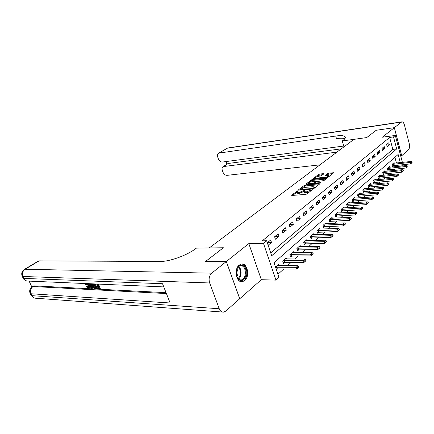 <?xml version="1.0" encoding="UTF-8"?>
<svg xmlns="http://www.w3.org/2000/svg" width="434" height="434" viewBox="0 0 434 434"><rect width="100%" height="100%" fill="white"/><g stroke="black" fill="none" stroke-linecap="round" stroke-linejoin="round"><path stroke-width="0.65" d="M297.735 190.797L291.61 195.143L291.865 195.468L305.764 194.378L307.044 193.922L312.328 189.663L306.42 191.866L303.909 191.66L305.015 190.423L304.82 190.201L299.248 192.452L298.104 192.544L296.796 192.251L297.925 191.014L297.735 190.797M239.199 265.082C233.638 269.123 236.351 283.109 242.389 281.704L244.7 280.586C250.152 276.398 247.423 262.673 241.38 264.056L239.199 265.082M323.775 173.931L323.471 173.665L319.706 174.045L318.518 174.468L313.044 178.775L327.111 177.533L328.332 177.099L333.719 172.743L328.63 173.139L327.431 173.562L325.055 175.52L328.95 175.591C328.69 176.323 327.502 176.882 325.381 177.262L316.397 178.135L315.285 177.924C315.556 177.191 316.739 176.638 318.827 176.258L321.513 175.689L323.775 173.931M270.718 252.881L392.819 149.383L389.645 137.442L393.513 136.922L395.32 135.446L402.405 162.397M400.859 156.506L401.705 155.752L394.332 127.656L376.218 130.271L366.719 137.573L376.197 130.287L394.332 127.656L382.343 137.209L395.32 135.446M344.813 146.209L343.809 146.339L342.258 140.952L366.719 137.573L353.965 139.336L209.237 247.955L223.38 247.754L196.374 248.139L195.181 249.018C186.522 255.572 169.173 261.713 159.94 261.485L39.076 260.872L25.101 269.243L211.727 273.165L226.304 261.545L239.714 298.776L225.74 311.118L223.646 312.133C221.709 312.285 220.239 311.156 219.246 308.753L209.655 282.963L22.953 276.474L23.843 278.406L162.522 283.727L170.133 303.003L30.922 293.747L31.801 295.652L219.246 308.753M205.613 261.447L223.38 247.754L205.57 261.447L226.304 261.545M205.602 261.42L226.336 261.518L239.747 298.749L261.322 279.702L275.948 280.114L263.465 243.322L266.622 240.745L271.684 255.745L396.676 148.916L393.513 136.922M261.322 279.702L248.818 243.604L226.336 261.518M248.818 243.604L263.465 243.322M389.645 137.442L262.261 240.843L266.622 240.745M305.39 185.063L304.163 185.497L298.489 189.853L298.755 190.168L312.578 188.996L313.842 188.551L319.446 184.124L319.136 183.826L305.39 185.063L305.655 185.92L304.429 186.354L302.248 188.036M305.937 184.13L311.444 179.898L312.654 179.475L326.748 178.244L324.323 180.273L323.086 180.707L316.25 181.667L314.558 183.088L320.84 182.643L320.189 183.159L306.214 184.428L305.937 184.13L306.03 184.428M268.136 245.243L271.494 242.46L270.664 239.997L267.301 242.763M275.416 239.21L278.986 236.248L278.178 233.812L274.597 236.758L275.416 239.21M282.794 233.091L286.266 230.215L285.48 227.807L282.002 230.666L282.794 233.091M289.972 227.139L293.346 224.345L292.576 221.964L289.196 224.747L289.972 227.139M296.948 221.356L300.23 218.638L299.482 216.278L296.189 218.991L296.948 221.356M303.735 215.731L306.93 213.083L306.198 210.75L302.997 213.387L303.735 215.731M310.343 210.251L313.451 207.674L312.735 205.369L309.621 207.935L310.343 210.251M316.771 204.924L319.798 202.412L319.099 200.134L316.066 202.629L316.771 204.924M323.037 199.727L325.983 197.286L325.299 195.029L322.343 197.465L323.037 199.727M329.135 194.671L332.01 192.289L331.343 190.059L328.462 192.43L329.135 194.671M335.081 189.739L337.885 187.417L337.229 185.209L334.424 187.521L335.081 189.739M340.88 184.933L343.609 182.671L342.969 180.484L340.234 182.741L340.88 184.933M346.533 180.251L349.196 178.043L348.567 175.878L345.898 178.076L346.533 180.251M352.045 175.678L354.643 173.524L354.03 171.381L351.426 173.524L352.045 175.678M357.426 171.218L359.965 169.114L359.363 166.992L356.819 169.086L357.426 171.218M362.678 166.862L365.157 164.811L364.565 162.712L362.086 164.752L362.678 166.862M367.804 162.609L370.224 160.607L369.649 158.529L367.224 160.52L367.804 162.609M372.817 158.459L375.177 156.5L374.613 154.444L372.242 156.392L372.817 158.459M377.705 154.401L380.016 152.491L379.462 150.452L377.146 152.356L377.705 154.401M382.49 150.441L384.741 148.569L384.199 146.551L381.936 148.412L382.49 150.441M387.161 146.567L389.363 144.739L388.831 142.737L386.623 144.56L387.161 146.567M277.934 274.277L283.869 268.928M287.568 265.597L291.203 262.32M294.854 259.038L298.332 255.903M301.928 252.659L305.259 249.664M308.813 246.463L311.997 243.593M315.507 240.431L318.556 237.686M322.017 234.566L324.936 231.94M328.354 228.859L331.147 226.342M334.527 223.304L337.196 220.895M340.538 217.89L343.093 215.584M346.392 212.611L348.844 210.409M352.099 207.474L354.442 205.363M357.665 202.461L359.905 200.437M363.09 197.573L365.238 195.636M368.385 192.804L370.441 190.955M373.549 188.15L375.519 186.381M378.594 183.609L380.477 181.911M383.52 179.171L385.321 177.549M388.327 174.842L390.052 173.291M393.025 170.611L394.674 169.124M397.37 166.499L397.045 165.273M396.448 163.027L394.918 157.276M276.387 269.693L277.348 268.841M279.225 265.521L278.845 264.382L275.574 267.273M286.521 259.027L286.158 257.926L282.675 261.002L283.473 263.395L284.715 262.288M293.612 252.718L293.265 251.649L289.874 254.639L290.655 257.009L291.876 255.919M300.507 246.583L300.176 245.546L296.883 248.454L297.643 250.798L298.842 249.729M307.218 240.61L306.898 239.606L303.697 242.438L304.435 244.754L305.612 243.707M313.749 234.805L313.446 233.823L310.326 236.579L311.048 238.874L312.203 237.843M320.113 229.147L319.815 228.197L316.777 230.883L317.487 233.15L318.621 232.141M326.308 223.64L326.021 222.718L323.064 225.327L323.753 227.573L324.871 226.581M332.341 218.275L332.07 217.374L329.184 219.924L329.862 222.143L330.958 221.172M338.227 213.051L337.961 212.172L335.151 214.651L335.813 216.848L336.887 215.893M343.961 207.951L343.706 207.099L340.967 209.519L341.618 211.694L342.67 210.75M349.554 202.982L349.31 202.146L346.641 204.506L347.271 206.66L348.312 205.738M355.012 198.137L354.779 197.324L352.169 199.624L352.788 201.756L353.813 200.844M360.339 193.407L360.111 192.609L357.567 194.855L358.175 196.965L359.178 196.076M365.536 188.79L365.319 188.009L362.835 190.206L363.432 192.295L364.419 191.416M370.614 184.282L370.403 183.522L367.978 185.665L368.558 187.732L369.535 186.864M375.573 179.877L375.367 179.133L372.996 181.228L373.571 183.278L374.526 182.426M380.417 175.58L380.217 174.853L377.906 176.893L378.464 178.927L379.408 178.086M385.153 171.376L384.958 170.665L382.696 172.661L383.244 174.674L384.177 173.844M389.781 167.269L389.591 166.575L387.383 168.522L387.92 170.519L388.837 169.699M394.305 163.255L394.121 162.571L391.962 164.481L392.488 166.45L393.394 165.652M403.002 164.665L401.461 166.086M400.294 162.62L398.141 154.466L274.022 262.673L278.975 277.364L275.948 280.114M401.217 166.108L400.891 164.882M392.819 149.383L396.676 148.916M271.494 242.46L267.577 242.541M278.986 236.248L275.085 236.356M286.266 230.215L282.388 230.351M293.346 224.345L289.483 224.508M300.23 218.638L296.389 218.823M306.93 213.083L303.111 213.295M313.451 207.674L309.648 207.908M319.798 202.412L316.077 202.662M325.983 197.286L322.37 197.551M332.01 192.289L328.5 192.566M337.885 187.417L334.478 187.705M343.609 182.671L340.299 182.964M349.196 178.043L345.979 178.341M354.643 173.524L351.513 173.828M359.965 169.114L356.916 169.428M365.157 164.811L362.189 165.126M370.224 160.607L367.338 160.927M375.177 156.5L372.361 156.826M380.016 152.491L377.271 152.817M384.741 148.569L382.072 148.9M389.363 144.739L386.759 145.07M296.796 192.251L297.073 193.125L298.38 193.423L298.104 192.544M303.903 191.633L298.38 193.423M303.909 191.66L304.185 192.539L305.531 192.848L305.254 191.964M309.388 192.072L305.531 192.848M296.796 192.235L292.69 195.403M318.632 184.77L305.655 185.92M300.051 189.729L299.574 190.097M300.078 189.354L312.393 188.54L313.272 188.231L314.384 186.989L313.012 186.696L304.744 187.417L300.078 189.354M314.666 187.9L314.395 187.021M307.028 184.352L308.135 183.501M309.751 182.253L311.704 180.75L311.444 179.898M325.809 179.096L312.914 180.322L311.704 180.75M311.731 181.77C309.61 182.15 308.406 182.719 308.124 183.474L309.23 183.701L313.619 182.98L315.306 181.558L311.731 181.77M314.617 183.273L314.048 183.718M332.775 173.595L328.885 173.985L326.26 175.52M322.934 174.587L318.773 175.303L316.934 176.719M315.301 177.978L314.265 178.775M276.149 268.988L296.785 269.107L296.205 267.322L297.968 265.695L277.749 265.353M298.169 267.968L298.95 266.856L296.785 269.107M275.612 267.241L296.205 267.322L298.071 267.669M297.968 265.695L298.95 266.856M283.169 262.494L304.05 262.391L303.48 260.628L305.2 259.049L285.078 258.876M305.417 261.263L306.182 260.178L304.05 262.391M283.001 260.715L303.48 260.628L305.324 260.97M305.2 259.049L306.182 260.178M290.368 256.131L311.107 255.87L310.554 254.123L312.22 252.593L292.207 252.583M312.464 254.753L313.202 253.695L311.107 255.87M290.183 254.367L310.554 254.123L312.371 254.46M312.22 252.593L313.202 253.695M297.361 249.941L317.965 249.528L317.422 247.803L319.044 246.317L299.135 246.463M319.305 248.422L320.026 247.391L317.965 249.528M297.171 248.199L317.422 247.803L319.218 248.134M319.044 246.317L320.026 247.391M304.169 243.913L324.632 243.371L324.1 241.662L325.674 240.214L305.878 240.507M325.961 242.275L326.656 241.261L324.632 243.371M303.968 242.199L324.1 241.662L325.869 241.988M325.674 240.214L326.656 241.261M241.12 280.527C239.302 280.424 237.903 279.214 236.91 276.897L236.53 270.225C237.49 266.97 239.123 265.293 241.44 265.196C247.857 265.082 247.548 280.939 241.12 280.527M236.633 276.089L236.812 276.583C237.729 278.726 239.025 279.849 240.707 279.946L241.212 279.914C246.854 279.393 246.642 265.619 241.006 265.754L240.403 265.792C238.814 266.113 237.599 267.328 236.763 269.438M241.033 281.666L241.705 281.623C248.704 280.977 248.449 263.915 241.461 264.062L241.364 264.056M236.801 276.556C238.364 274.055 238.412 271.532 236.948 268.977M86.437 283.738L86.529 284.568L85.959 284.954L85.4 284.764L85.368 283.538M89.35 285.382L89.388 287.834L88.324 288.322L86.366 286.793L87.353 286.277L88.655 287.351L88.433 287.677L88.33 285.827L86.377 283.733L85.959 284.954M91.916 283.82L92.583 288.057L92.013 288.447L91.46 288.415L88.156 283.657M89.529 283.717L90.055 284.503L90.896 284.536M98.453 284.102L100.303 288.442L99.728 288.838L97.216 288.708L96.966 288.122L97.536 287.726L98.789 287.785M96.966 288.122L98.974 288.219L98.301 286.641L96.429 286.554L96.174 285.963L97.862 285.621M29.132 281.118L31.834 286.993M33.228 286.093L34.074 285.87L33.027 286.527L166.406 293.563M166.048 292.657L34.074 285.87M95.263 284.183L97.015 288.279L96.446 288.67L95.236 288.61L93.912 288.116L92.475 286.011L92.149 283.831M211.727 273.165C209.199 275.666 208.51 278.937 209.655 282.963M38.3 261.094L39.076 260.872M96.174 285.963L98.046 286.049L97.287 284.27L95.095 283.955M97.693 284.069L99.728 288.838M94.411 283.928L96.446 288.67M94.01 284.129L92.605 284.422L92.974 286.044L94.352 287.888L95.692 288.057L94.01 284.129M92.605 284.422L93.082 284.096M93.169 284.096L93.543 285.653L94.921 287.492L95.507 287.628M92.974 286.044L93.543 285.653M94.352 287.888L94.921 287.492M94.975 288.019L95.518 287.65M88.666 283.679L89.485 284.888L90.966 284.954L90.755 283.771M91.276 283.793L92.013 288.447M91.319 286.923L91.075 285.534L89.881 285.48L91.487 287.845L91.319 286.923M89.485 284.888L90.055 284.503M90.744 285.518L91.189 286.169M86.366 286.793L87.353 286.277M86.784 286.662L88.097 287.742M87.25 283.619L88.813 285.849L89.388 285.464M88.813 285.849L88.813 288.219M342.258 140.952L342.941 140.453C344.856 139.026 345.638 137.871 345.28 136.987C344.428 135.592 341.243 135.278 335.726 136.037L218.606 153.159C217.467 153.924 217.163 155.204 217.694 156.999L218.313 158.79C219.251 160.971 220.624 162.056 222.447 162.045L343.723 146.041M401.727 155.741L408.459 149.79C409.56 148.493 409.826 146.448 409.251 143.665L404.45 125.041C403.81 122.844 402.926 121.78 401.803 121.862L394.349 127.645L401.705 155.741M336.914 152.133L223.179 166.591C222.083 167.334 221.796 168.576 222.311 170.312L222.924 172.081C223.852 174.235 225.224 175.325 227.042 175.347L319.977 164.844M227.698 163.754L223.928 166.347M341.243 148.884L228.604 163.412M344.84 138.69C343.142 138.099 340.348 138.072 336.469 138.614L335.726 136.037M310.793 238.054L331.115 237.376L330.594 235.689L332.129 234.279L312.442 234.713M332.428 236.291L333.106 235.304L331.115 237.376M310.581 236.356L330.594 235.689L332.341 236.009M332.129 234.279L333.106 235.304M317.238 232.347L337.419 231.55L336.914 229.879L338.406 228.506L318.833 229.071M338.721 230.47L339.383 229.505L337.419 231.55M317.015 230.671L336.914 229.879L338.639 230.194M338.406 228.506L339.383 229.505M323.514 226.792L343.56 225.875L343.066 224.221L344.515 222.886L325.05 223.575M344.851 224.807L345.491 223.863L343.56 225.875M323.287 225.132L343.066 224.221L344.764 224.53M344.515 222.886L345.491 223.863M329.628 221.378L349.533 220.347L349.05 218.714L350.466 217.418L331.115 218.221M350.813 219.289L351.437 218.367L349.533 220.347M329.395 219.74L349.05 218.714L350.732 219.018M350.466 217.418L351.437 218.367M335.591 216.105L355.354 214.971L354.882 213.354L356.26 212.085L337.023 213.002M356.623 213.919L357.231 213.018L355.354 214.971M335.346 214.483L354.882 213.354L356.542 213.653M356.26 212.085L357.231 213.018M341.395 210.962L361.023 209.725L360.562 208.13L361.907 206.893L342.784 207.913M362.281 208.689L362.873 207.805L361.023 209.725M341.146 209.356L360.562 208.13L362.206 208.423M361.907 206.893L362.873 207.805M347.059 205.944L366.551 204.62L366.101 203.036L367.408 201.832L348.399 202.955M367.793 203.589L368.374 202.721L366.551 204.62M346.804 204.36L366.101 203.036L367.723 203.324M367.408 201.832L368.374 202.721M352.587 201.056L371.938 199.64L371.499 198.072L372.773 196.9L353.878 198.11M373.175 198.615L373.734 197.768L371.938 199.64M352.327 199.488L371.499 198.072L373.099 198.354M372.773 196.9L373.734 197.768M357.974 196.282L377.195 194.779L376.761 193.228L378.009 192.088L359.227 193.39M378.415 193.77L378.963 192.935L377.195 194.779M357.708 194.73L376.761 193.228L378.345 193.51M378.009 192.088L378.963 192.935M363.236 191.622L382.321 190.043L381.898 188.508L383.113 187.39L364.446 188.779M383.531 189.04L384.068 188.22L382.321 190.043M362.965 190.087L381.898 188.508L383.461 188.785M383.113 187.39L384.068 188.22M368.374 187.07L387.323 185.416L386.911 183.897L388.094 182.806L369.546 184.276M388.522 184.423L389.043 183.625L387.323 185.416M368.097 185.557L386.911 183.897L388.457 184.168M388.094 182.806L389.043 183.625M373.386 182.627L392.206 180.902L391.799 179.399L392.954 178.336L374.52 179.882M393.394 179.92L393.904 179.133L392.206 180.902M373.11 181.13L391.799 179.399L393.329 179.665M392.954 178.336L393.904 179.133M378.291 178.287L396.974 176.497L396.573 175.005L397.707 173.969L379.387 175.586M398.152 175.52L398.651 174.75L396.974 176.497M378.003 176.806L396.573 175.005L398.086 175.271M397.707 173.969L398.651 174.75M383.076 174.05L401.629 172.195L401.238 170.719L402.345 169.705L384.139 171.387M402.801 171.224L403.284 170.47L401.629 172.195M382.788 172.58L401.238 170.719L402.736 170.974M402.345 169.705L403.284 170.47M387.752 169.906L406.181 167.985L405.795 166.526L406.875 165.533L388.783 167.285M407.336 167.025L406.181 167.985M387.464 168.452L405.795 166.526L407.276 166.781M406.875 165.533L407.814 166.287M392.331 165.853L410.624 163.878L410.249 162.43L411.302 161.464L393.323 163.276M411.774 162.924L410.624 163.878M392.032 164.415L410.249 162.43L411.714 162.685M411.302 161.464L412.24 162.197M297.051 191.698L296.867 191.101M311.335 190.531L311.14 189.913M304.136 191.134L303.941 190.51M299.525 193.331L299.248 192.452M303.545 191.909L303.268 191.036M306.697 192.756L306.42 191.866M310.668 191.058L310.473 190.434M291.713 195.468L291.61 195.143M319.267 184.266L319.136 183.826M298.587 190.168L298.489 189.853M304.429 186.354L304.163 185.497M300.409 190.027L300.268 189.571M312.534 189.002L312.393 188.54M313.44 188.774L313.272 188.231M314.162 188.302L313.972 187.683M312.914 180.322L312.654 179.475M326.444 178.596L326.314 178.162M315.117 183.62L314.981 183.175M320.927 182.931L320.84 182.643M309.361 184.141L309.23 183.701M312.523 183.853L312.388 183.414M313.853 183.734L313.619 182.98M315.361 182.356L315.182 181.765M316.527 178.558L316.397 178.135M325.505 177.69L325.381 177.262M325.256 175.602L325.174 175.325M327.681 174.408L327.431 173.562M328.885 173.985L328.63 173.139M333.41 173.09L333.279 172.667M313.256 178.862L313.169 178.575M318.773 175.303L318.518 174.468M319.961 174.886L319.706 174.045M323.59 174.072L323.471 173.665M277.293 268.836L276.708 267.094M277.006 268.858L276.42 267.116M284.661 262.288L284.091 260.568M284.373 262.31L283.803 260.59M291.822 255.919L291.263 254.215M291.534 255.946L290.975 254.243M298.787 249.729L298.239 248.047M298.5 249.756L297.957 248.069M305.558 243.707L305.026 242.042M305.276 243.734L304.744 242.069M238.722 266.563C241.939 268.971 241.798 276.756 238.483 279.046M238.136 278.72C241.201 274.825 241.277 270.876 238.364 266.872M33.027 286.527L32.317 286.662C29.908 288.377 29.154 290.574 30.065 293.254L30.922 293.747C29.903 290.813 30.602 288.404 33.027 286.527M222.295 312.035L36.011 298.229C34.129 298.31 32.724 297.447 31.801 295.652L30.939 295.147L30.179 293.493M25.101 269.243L24.45 269.384C21.966 271.087 21.19 273.306 22.118 276.035L22.953 276.474C21.917 273.491 22.633 271.082 25.101 269.243M163.781 286.912L28.302 281.08C26.311 281.189 24.825 280.299 23.843 278.406L23.007 277.961L22.221 276.252M90.793 286.831L91.248 286.521M401.298 122.106L227.156 148.222L219.295 152.931M226.456 161.513L227.308 163.998M226.331 148.531L227.888 147.972M312.149 237.848L311.628 236.199M311.872 237.875L311.352 236.226M318.567 232.141L318.057 230.508M318.29 232.168L317.78 230.541M324.816 226.586L324.317 224.969M324.54 226.613L324.046 225.002M330.903 221.172L330.42 219.577M330.632 221.204L330.144 219.604M336.838 215.899L336.361 214.315M336.567 215.931L336.09 214.347M342.621 210.756L342.155 209.188M342.35 210.788L341.884 209.226M348.258 205.743L347.808 204.192M347.992 205.776L347.536 204.224M353.759 200.85L353.314 199.314M353.493 200.882L353.048 199.352M359.13 196.076L358.69 194.557M358.864 196.114L358.43 194.595M364.37 191.421L363.942 189.913M364.104 191.454L363.681 189.951M369.48 186.87L369.063 185.383M369.226 186.908L368.802 185.421M374.477 182.426L374.07 180.956M374.222 182.464L373.81 180.994M379.359 178.092L378.958 176.633M379.104 178.13L378.698 176.671M384.128 173.85L383.732 172.406M383.873 173.888L383.477 172.444M388.788 169.705L388.397 168.273M388.533 169.748L388.148 168.316M393.345 165.658L392.965 164.236M393.09 165.696L392.71 164.274M242.389 281.704L241.239 281.666M300.149 190.049L299.981 189.506M314.731 183.653L314.558 183.088M308.357 184.233L308.124 183.474M315.513 182.237L315.306 181.558M315.513 178.656L315.285 177.924M329.2 176.416L328.961 175.624M236.812 276.583L236.91 276.897M240.105 279.881L241.212 279.914M33.364 286.011L32.317 286.662M31.058 295.391L34.59 298.104M38.425 261.018L24.45 269.384M23.11 278.183C23.913 279.702 25.188 280.641 26.93 280.999M345.356 137.258L345.28 136.987M227.855 163.656L223.179 166.591M401.803 121.862L227.742 147.999L218.606 153.159M225.837 161.594L226.781 164.329"/></g></svg>
